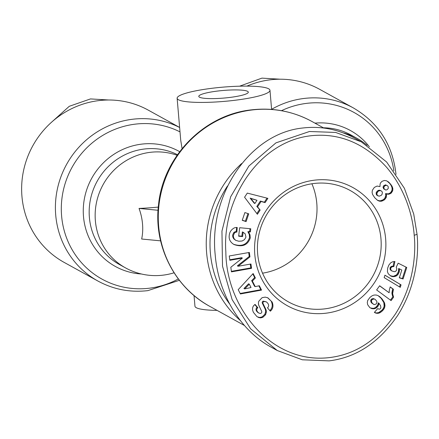 <?xml version="1.0" encoding="UTF-8"?>
<svg xmlns="http://www.w3.org/2000/svg" width="439" height="439" viewBox="0 0 439 439"><rect width="100%" height="100%" fill="white"/><g stroke="black" fill="none" stroke-linecap="round" stroke-linejoin="round"><path stroke-width="0.66" d="M160.614 240.852L141.66 239.014A37.683 23.821 -102.2 0 0 139.037 208.432A60.154 9.23 -4.9 0 0 158.287 207.098M182.086 148.607L180.742 140.458L177.126 98.248A46.594 7.15 175.1 0 1 217.722 87.635A46.594 7.15 175.1 0 1 268.663 88.799A46.594 7.15 175.1 0 1 269.974 90.286A46.594 7.15 175.1 0 1 229.377 100.899A46.594 7.15 175.1 0 1 178.437 99.741A46.594 7.15 175.1 0 1 177.126 98.248M241.62 163.549A105.612 101.722 118.9 0 0 206.626 252.837A105.612 101.722 118.9 0 0 240.237 320.465M179.633 127.497A86.977 83.772 118.9 0 0 132.589 119.249A86.977 83.772 118.9 0 0 57.377 189.017A86.977 83.772 118.9 0 0 97.897 281.02L64.127 262.385A86.977 83.772 -61.1 0 1 21.95 196.452A86.977 83.772 -61.1 0 1 98.819 100.608A86.977 83.772 -61.1 0 1 148.19 110.096L179.628 127.447M194.038 295.546L194.954 306.208A46.594 7.15 -4.9 0 0 196.266 307.701A46.594 7.15 -4.9 0 0 217.053 310.373M199.487 97.184A24.847 3.814 175.1 0 1 198.79 96.388A24.847 3.814 175.1 0 1 220.438 90.73A24.847 3.814 175.1 0 1 247.607 91.35A24.847 3.814 175.1 0 1 248.309 92.146A24.847 3.814 175.1 0 1 226.656 97.804A24.847 3.814 175.1 0 1 199.487 97.184M324.679 308.88A63.677 61.334 -61.1 0 1 288.533 301.933A63.677 61.334 -61.1 0 1 257.649 253.665A63.677 61.334 -61.1 0 1 313.929 183.491A63.677 61.334 -61.1 0 1 350.081 190.438A63.677 61.334 -61.1 0 1 380.959 238.706A63.677 61.334 -61.1 0 1 324.679 308.88M254.807 254.625A67.562 65.071 -61.1 0 1 314.516 180.171A67.562 65.071 -61.1 0 1 385.634 238.756A67.562 65.071 -61.1 0 1 325.925 313.205A67.562 65.071 -61.1 0 1 254.807 254.625M272.092 301.988C273.557 305.412 273.157 308.31 270.879 310.691L270.336 311.174L267.461 307.81L268.064 307.267C269.217 305.44 268.602 303.623 266.226 301.812L263.894 301.522A1.531 1.476 118.9 0 0 263.082 303.629L265.782 309.237A5.74 5.526 -61.1 0 1 266.297 312.398L265.579 314.703L262.939 317.249L260.766 317.88L258.873 317.6L256.925 316.574L253.501 312.469C252.184 309.819 252.249 307.541 253.693 305.632L255.037 304.403L257.852 307.701L257.309 308.189C256.239 309.835 256.749 311.465 258.851 313.067L260.25 313.457A1.531 1.476 118.9 0 0 261.633 311.235L258.988 305.747A5.74 5.526 -61.1 0 1 258.812 301.203L262.116 297.664L265.222 297.126L267.889 297.84L272.092 301.988L267.576 297.68M269.826 310.576L270.144 310.285C272.421 307.909 272.828 305.006 271.362 301.588M257.391 316.892L259.844 317.479L262.209 316.848L264.849 314.302L265.562 311.992A5.74 5.526 118.9 0 0 265.052 308.831L262.346 303.228A1.531 1.476 -61.1 0 1 263.164 301.121L266.226 301.812M235.748 240.358L238.8 241.241L242.114 241.011L244.419 239.661L245.741 237.603L245.911 236.83L245.143 233.762L243.107 232.297L242.586 236.594L238.651 236.215L239.689 227.715L250.762 228.768L250.384 231.891L248.595 232.116L250.021 234.925L250.263 237.976C247.706 245.231 242.279 247.409 233.987 244.512C230.508 242.416 228.9 239.568 229.169 235.968L229.328 234.684C229.773 231.896 231.32 229.69 233.976 228.066A7.079 6.815 -61.1 0 1 237.203 227.479L236.873 232.105A2.87 2.766 118.9 0 0 234.377 233.197L233.378 235.491L233.427 237.049L234.228 238.876L235.748 240.358L233.751 238.805L232.796 237.027L232.648 235.084L233.647 232.796A2.87 2.766 -61.1 0 1 236.144 231.704L236.681 227.468M238.695 235.886L241.851 236.187L242.377 231.891L243.612 232.544M233.63 244.303C241.812 246.905 247.113 244.66 249.533 237.57L249.292 234.525L247.865 231.71L249.648 231.49L249.994 228.697M248.595 232.116L247.865 231.71M309.473 131.502L275.955 142.862L248.847 166.068L230.667 196.765L221.953 231.079L222.507 266.171L232.116 299.585L250.592 328.806L277.294 350.541L302.312 359.793L329.135 360.869C356.347 357.527 379.203 342.382 397.696 315.421C417.319 284.686 418.833 251.245 417.05 234.333L413.719 214.018L404.374 188.249L386.627 162.002L361.319 141.83L335.61 132.435L309.473 131.502M361.319 141.83L354.921 138.296C338.447 129.351 321.167 125.905 303.075 127.968C250.718 133.022 208.81 193.341 215.165 254.51C218.348 294.026 240.226 330.342 270.896 347.008L277.294 350.541M229.454 303.75A102.507 98.731 -61.1 0 1 210.369 252.875A102.507 98.731 -61.1 0 1 227.468 186.026M280.186 79.212L261.918 78.131L239.59 86.192M246.943 86.11A86.977 83.772 -61.1 0 1 319.619 89.304L353.39 107.945A86.977 83.772 118.9 0 0 271.604 109.311M108.746 99.999L90.489 98.923L69.274 106.298L51.072 122.646M386.534 195.805L386.199 197.495L384.619 199.668L381.59 201.205L379.537 201.188L377.6 200.398L374.736 197.742L372.579 194.455L372.091 192.375L372.371 190.29L374.291 187.442L377.085 186.054L379.965 186.602L380.097 184.007L380.673 182.734L382.029 181.334L384.344 180.489L386.457 180.769L388.499 181.944L391.956 186.043L392.801 188.276L392.773 190.46L391.171 193.138L388.839 194.252L386.238 194.027L386.534 195.805L385.804 195.399L385.508 193.626L388.032 193.862L389.349 193.462L390.891 192.282L392.038 190.06L392.065 187.87L391.226 185.637L389.695 183.414L387.022 181.038M386.358 194.482L385.629 194.082M386.238 194.027L385.508 193.626M387.571 194.285L386.836 193.879M388.762 194.263L388.032 193.862M388.839 194.252L388.103 193.851M390.079 193.862L389.349 193.462M391.171 193.138L390.441 192.732M391.621 192.688L390.891 192.282M392.351 191.656L391.615 191.25M392.773 190.46L392.038 190.06M392.872 189.11L392.142 188.71M392.801 188.276L392.065 187.87M392.482 187.184L391.753 186.784M391.956 186.043L391.226 185.637M391.231 184.852L390.501 184.451M390.425 183.815L389.695 183.414M389.541 182.854L388.806 182.448M388.499 181.944L387.763 181.543M377.524 200.338L380.053 200.886L383.231 199.761L384.833 198.23L385.804 195.399M378.297 200.76L377.567 200.36M379.537 201.188L378.808 200.788M380.783 201.292L380.053 200.886M381.59 201.205L380.86 200.799M382.813 200.826L382.084 200.425M383.966 200.162L383.231 199.761M384.619 199.668L383.889 199.262M385.563 198.631L384.833 198.23M386.199 197.495L385.469 197.089M386.358 197.029L385.629 196.623M388.158 186.537L387.472 185.724L386.331 185.285L384.646 185.933L383.785 187.491L384.361 189.198L385.925 190.027L387.132 189.692L388.301 188.304L388.158 186.537M385.497 189.939L383.631 188.792L383.055 187.091L383.549 185.911L385.601 184.885L387.472 185.724M384.361 189.198L383.631 188.792M383.807 187.941L383.077 187.535M383.785 187.491L383.055 187.091M384.279 186.317L383.549 185.911M384.646 185.933L383.916 185.532M385.793 185.329L385.058 184.929M386.331 185.285L385.601 184.885M376.607 195.026L376.102 193.149L376.41 192.139L378.215 190.427L379.411 190.186L380.876 190.702L378.945 190.833L377.957 191.486L376.832 193.555L377.337 195.432L376.607 195.026L379.082 196.211L381.233 195.366L382.012 194.461L382.407 192.518L381.897 191.388L380.876 190.702M376.986 194.839L376.256 194.439M376.832 193.555L376.102 193.149M377.139 192.545L376.41 192.139M377.957 191.486L377.227 191.086M378.945 190.833L378.215 190.427M380.147 190.586L379.411 190.186M377.337 195.432L377.858 195.871M390.436 300.117L392.845 296.78L391.901 293.296L392.707 288.884L390.156 287.002M393.574 297.187L391.105 300.611L376.629 289.949L379.647 285.767L389.13 292.753L389.349 289.91L390.189 286.897L393.443 289.29L392.631 293.702L393.574 297.187L392.845 296.78M393.542 297.11L392.806 296.709M393.059 296.023L392.329 295.617M392.768 294.887L392.038 294.487M392.631 293.702L391.901 293.296M392.642 292.928L391.912 292.528M392.784 291.831L392.054 291.425M393.037 290.596L392.307 290.195M393.443 289.29L392.707 288.884M389.13 292.753L379.581 285.855M400.264 287.342L384.152 277.629L384.937 275.187L401.059 284.867L400.264 287.342M399.545 286.908L400.33 284.461L384.926 275.22M401.059 284.867L400.33 284.461M382.632 310.653L380.179 312.628L378.193 313.32L375.789 313.1L374.368 312.425L377.694 308.568L379.137 309.215L380.212 308.804L380.871 307.827L380.624 305.813L378.972 303.228L377.891 306.488L376.157 308.046L374.023 308.804L371.849 308.644L369.852 307.651L367.679 304.726L367.295 302.531L367.701 300.49L370.017 297.346L372.091 295.804L373.869 295.074L376.075 295.003L377.716 295.474L379.515 296.495L381.919 298.761L384.586 303.031L384.899 306.592L384.13 308.71L382.632 310.653L381.903 310.252L383.401 308.31L384.169 306.186L383.856 302.63L381.189 298.361L378.155 295.688M383.472 309.714L382.742 309.308M384.13 308.71L383.401 308.31M384.613 307.673L383.878 307.273M384.899 306.592L384.169 306.186M385.014 305.484L384.284 305.083M384.998 305.001L384.268 304.6M384.871 304.018L384.136 303.618M384.586 303.031L383.856 302.63M384.147 302.01L383.417 301.609M383.554 300.956L382.824 300.556M382.808 299.87L382.078 299.464M381.919 298.761L381.189 298.361M381.348 298.136L380.618 297.735M380.415 297.241L379.686 296.841M379.515 296.495L378.78 296.095M370.296 307.937L373.293 308.397L375.427 307.646L377.754 305.094L378.242 302.822L378.972 303.228M371.849 308.644L371.12 308.238M372.947 308.836L372.217 308.436M374.023 308.804L373.293 308.397M375.131 308.54L374.396 308.134M376.157 308.046L375.427 307.646M377.128 307.311L376.393 306.91M377.891 306.488L377.161 306.082M378.484 305.495L377.754 305.094M378.808 304.479L378.072 304.073M374.396 312.398L376.322 312.963L378.632 312.617L381.903 310.252M375.789 313.1L375.054 312.694M376.854 313.347L376.124 312.941M377.052 313.369L376.322 312.963M378.193 313.32L377.463 312.919M379.367 313.023L378.632 312.617M380.179 312.628L379.444 312.222M381.156 311.959L380.421 311.553M382.226 311.053L381.496 310.647M371.405 299.173L373.309 298.553L375.136 299.354L374.039 298.959L372.14 299.574L371.405 299.173L370.774 300.15L370.889 301.867L371.57 302.937L374.253 304.628L376.168 304.046L376.969 302.29L376.755 301.236L375.136 299.354M372.892 299.113L372.157 298.707M374.039 298.959L373.309 298.553M374.132 298.975L373.397 298.575M372.14 299.574L371.504 300.55L371.619 302.268L373.298 304.227M372.338 303.382L371.608 302.976M372.305 303.338L371.57 302.937M371.619 302.268L370.889 301.867M371.389 301.258L370.659 300.852M371.504 300.55L370.774 300.15M403.079 278.979L399.32 277.832L401.817 270.051L399.402 268.855L399.26 271.834L398.036 274.441L396.236 276.021L392.932 276.702L390.776 276.043L388.23 273.76L387.417 271.604L387.659 268.141L388.828 265.101L390.748 262.763L392.642 261.792L394.919 261.49L393.854 266.55L391.868 266.863L390.754 268.229L390.672 269.376L391.681 270.874L394.266 271.703L395.418 271.478L396.269 270.742L396.818 268.745L396.258 267.126L398.157 263.175L406.766 267.483L403.079 278.979L402.349 278.573L406.026 267.11M391.681 270.874L390.238 269.738L390.024 267.828L391.138 266.457L393.124 266.149L394.09 261.54M390.968 270.144L390.238 269.738M390.672 269.376L389.942 268.975M390.754 268.229L390.024 267.828M391.012 267.675L390.276 267.269M391.868 266.863L391.138 266.457M392.631 266.577L391.901 266.171M393.854 266.55L393.124 266.149M390.298 275.741L393.333 276.323L396.532 274.874L398.392 271.845L398.672 268.454L401.817 270.051M391.851 276.471L391.122 276.065M392.932 276.702L392.203 276.296M394.063 276.729L393.333 276.323M395.16 276.488L394.431 276.082M396.236 276.021L395.506 275.615M396.357 275.955L395.621 275.549M397.268 275.28L396.532 274.874M398.036 274.441L397.306 274.035M398.65 273.437L397.915 273.031M399.122 272.251L398.392 271.845M399.26 271.834L398.524 271.428M399.446 270.638L398.716 270.237M399.474 270.073L398.744 269.667M399.402 268.855L398.672 268.454M399.375 277.667L402.349 278.573M414.207 235.293C413.055 219.615 407.189 191.503 386.633 167.319C366.636 145.391 343.896 134.707 318.407 135.267C261.227 136.266 221.75 198.115 225.855 251.948C226.041 308.282 272.811 366.285 332.065 357.231C357.132 353.472 378.264 339.023 395.473 313.89C414.432 284.22 415.952 251.712 414.207 235.293L417.05 234.333M259.334 285.734L261.551 290.102L240.396 293.96L238.212 289.663L253.133 273.541L255.388 277.975L252.387 281.037L255.229 286.623L259.334 285.734M260.157 210.072L257.386 214.27L244.572 197.226L247.3 193.1L267.889 198.362L265.079 202.62L261.095 201.474L257.55 206.84L260.157 210.072L256.82 206.434L260.365 201.073L264.349 202.22L267.038 198.148M246.103 221.591L242.235 220.334L244.88 212.575L248.748 213.837L246.103 221.591L245.368 221.19L247.964 213.579M242.388 258.094L229.855 260.294L229.257 255.975L249.352 252.447L249.961 256.87L238.097 266.259L250.949 264.004L251.547 268.328L231.452 271.856L230.815 267.252L242.388 258.094L241.653 257.693L229.784 259.778M250.384 231.891L249.648 231.49M242.586 236.594L241.851 236.187M243.107 232.297L242.377 231.891M265.579 314.703L264.849 314.302M258.851 313.067L258.121 312.661C256.019 311.059 255.509 309.435 256.579 307.783L257.122 307.295L254.818 304.6M257.852 307.701L257.122 307.295M231.38 271.335L250.817 267.922L250.29 264.119M251.547 268.328L250.817 267.922M238.097 266.259L237.367 265.858L249.231 256.464L248.693 252.562M249.961 256.87L249.231 256.464M242.284 220.186L245.368 221.19M256.853 213.563L259.422 209.672M257.55 206.84L256.82 206.434M261.095 201.474L260.365 201.073M265.079 202.62L264.349 202.22M257.002 200.294L250.126 198.121L254.143 203.114L254.872 203.515L257.002 200.294L250.856 198.527L254.872 203.515M250.856 198.527L250.126 198.121M261.551 290.102L260.821 289.702L258.856 285.838M255.229 286.623L254.499 286.217L251.657 280.631L254.658 277.569L252.793 273.909M252.387 281.037L251.657 280.631M255.388 277.975L254.658 277.569M240.149 293.471L260.821 289.702M249.308 284.181L248.578 283.775L243.952 288.5L244.682 288.906L251.015 287.534L249.308 284.181L244.682 288.906M311.893 183.771A63.677 61.334 -61.1 0 1 262.544 273.173M158.045 210.276L139.037 208.432M367.191 145.364A62.124 62.124 0 0 0 356.973 138.307A62.124 59.836 118.9 0 0 343.15 132.863M281.465 110.688A83.322 80.255 -61.1 0 1 393.843 170.848M177.087 155.28A62.124 59.836 118.9 0 0 150.281 152.322A62.124 59.836 118.9 0 0 96.558 202.159A62.124 59.836 118.9 0 0 125.499 267.878A62.124 62.124 0 0 0 174.063 272.784M125.499 267.878L119.523 264.574A62.124 59.836 -61.1 0 1 90.577 198.856A62.124 59.836 -61.1 0 1 144.299 149.024A62.124 59.836 -61.1 0 1 177.488 154.704M179.677 151.691A65.779 63.353 118.9 0 0 141.638 144.129A65.779 63.353 118.9 0 0 83.262 210.857A65.779 63.353 118.9 0 0 141.44 273.996M178.338 278.952A83.322 80.255 -61.1 0 1 149.315 288.214A83.322 80.255 -61.1 0 1 61.608 215.966A83.322 80.255 -61.1 0 1 135.25 124.144A83.322 80.255 -61.1 0 1 180.006 131.887M209.886 306.417A105.612 101.722 -61.1 0 1 160.679 194.696A105.612 101.722 -61.1 0 1 252.008 109.98A105.612 101.722 -61.1 0 1 311.964 121.499C293.115 111.281 272.943 107.396 251.448 109.854C203.959 114.749 162.968 156.827 158.495 205.029C153.491 245.719 174.563 287.49 209.886 306.417L244.336 325.436M234.377 233.197L233.647 232.796M262.939 317.249L262.209 316.848M266.297 312.398L265.562 311.992M265.782 309.237L265.052 308.831M263.082 303.629L262.346 303.228M263.894 301.522L263.164 301.121M270.819 310.746L270.089 310.34M257.309 308.189L256.579 307.783M323.378 127.798A62.124 59.836 -61.1 0 1 350.997 135.009L356.973 138.307M369.386 146.84A65.779 63.353 118.9 0 0 314.933 123.139M396.005 174.371C392.718 144.892 378.517 122.75 353.39 107.945M97.897 281.02C113.454 289.455 130.098 292.659 147.828 290.634L179.375 280.307M271.609 109.421L269.974 90.286M323.806 128.034L311.964 121.499"/></g></svg>
